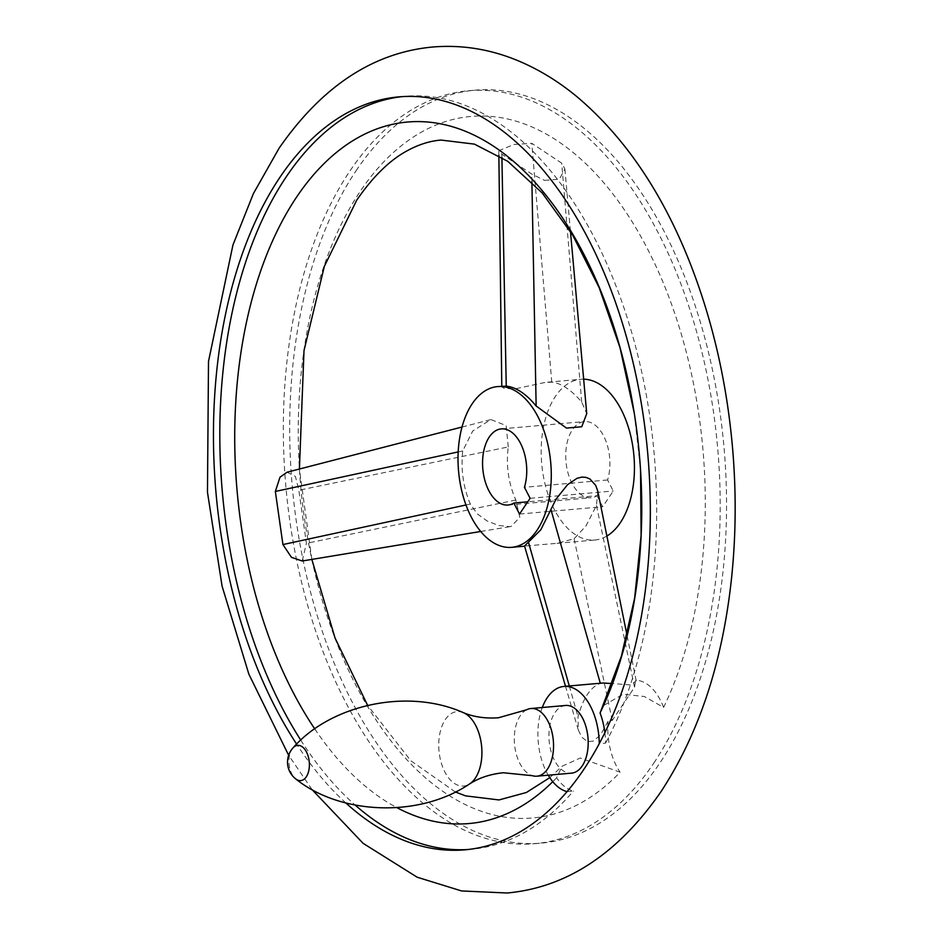 <?xml version="1.0" encoding="UTF-8"?>
<svg xmlns="http://www.w3.org/2000/svg" width="940" height="940" viewBox="0 0 940 940"><rect width="100%" height="100%" fill="white"/><g stroke="black" fill="none" stroke-linecap="round" stroke-linejoin="round"><path stroke-width="0.7" stroke-dasharray="4.7 3.53" d="M526.635 709.77A33.969 19.482 -95 0 0 520.255 715.751A33.969 19.482 -95 0 0 515.449 750.578A33.969 19.482 -95 0 0 532.428 775.7M565.598 705.47A33.969 19.482 -95 0 0 554.894 712.708A33.969 19.482 -95 0 0 550.981 751.225A33.969 19.482 -95 0 0 571.543 773.15M542.286 707.514A53.075 30.444 -95 0 0 537.891 734.927A53.075 30.444 -95 0 0 548.243 775.195M356.06 170.775A377.927 216.764 85 0 1 475.029 90.181A377.927 216.764 85 0 1 703.766 334.111A377.927 216.764 85 0 1 660.174 762.528A377.927 216.764 85 0 1 541.205 843.121A377.927 216.764 85 0 1 312.468 599.191A377.927 216.764 85 0 1 356.06 170.775M653.817 763.08A377.927 216.764 -95 0 0 697.409 334.663A377.927 216.764 -95 0 0 468.672 90.734A377.927 216.764 -95 0 0 349.704 171.327A377.927 216.764 -95 0 0 306.111 599.744A377.927 216.764 -95 0 0 534.848 843.673A377.927 216.764 -95 0 0 653.817 763.08M604.878 732.648A53.075 30.444 85 0 1 605.595 743.129L599.25 743.681M605.595 743.129A377.927 216.764 -95 0 0 628.637 322.291A377.927 216.764 -95 0 0 405.152 96.327A377.927 216.764 -95 0 0 401.979 96.644M567.043 791.644L573.388 791.081A53.075 30.444 85 0 1 556.586 777.768L562.167 766.206L580.239 758.016L620.106 772.187A352.101 201.959 85 0 1 345.474 663.628A352.101 201.959 85 0 1 360.09 191.549A352.101 201.959 85 0 1 636.909 229.654A352.101 201.959 85 0 1 663.605 707.42L644.288 696.493L623.044 694.272L602.211 706.328M663.605 707.42A53.075 30.444 -95 0 0 635.628 680.219L636.227 680.736L630.94 684.955L612.034 683.533M602.834 683.016L600.355 683.427C590.708 686.776 583.27 697.856 578.018 716.68L578.276 729.957L581.884 737.289L587.488 741.636L593.187 741.131L598.968 736.314L601.811 732.566L607.992 721.368L612.21 720.475L634.547 687.222L635.628 680.219M544.589 180.374L559.37 179.176L564.893 169.024L561.721 163.184L531.805 143.327L514.121 144.466L499.446 150.412L498.811 151.505L501.843 154.195L531.746 174.053L544.589 180.374M287.088 472.209L295.418 476.439L298.838 490.245L306.416 543.344L302.198 561.004M607.992 721.368A53.075 30.444 -95 0 0 607.769 728.782A53.075 30.444 -95 0 0 620.106 772.187M597.805 491.279L596.454 505.485L586.067 525.812L574.129 538.726L557.02 543.344L524.532 546.034M503.264 386.082L501.796 386.822L503.875 388.208L514.403 389.043L544.166 382.627L551.768 382.145C561.274 383.214 571.238 389.841 581.672 402.003L586.736 413.671M583.658 379.184A80.675 46.272 -95 0 0 580.744 379.278A80.675 46.272 -95 0 0 555.352 396.48A80.675 46.272 -95 0 0 546.046 487.942A80.675 46.272 -95 0 0 594.879 540.018A80.675 46.272 -95 0 0 606.876 536.047M508.258 446.935L506.178 425.597L490.927 419.569L472.738 430.99L462.727 450.941C460.741 469.612 463.267 487.32 470.305 504.04L477.144 513.745L487.085 520.96L498.576 525.472L509.68 526.635L511.125 526.459L519.832 517.329L515.837 500.045C508.446 483.348 505.92 465.641 508.258 446.935L298.838 490.245M300.753 740.133A377.927 216.764 -95 0 0 355.226 805.122M468.144 849.502A377.927 216.764 -95 0 0 471.328 849.266A377.927 216.764 -95 0 0 573.388 791.081M345.861 802.983A377.927 216.764 85 0 1 296.617 744.116M314.747 728.888A352.101 201.959 -95 0 0 396.915 807.66M552.755 781.681A352.101 201.959 -95 0 0 556.586 777.768M597.018 495.721L602.681 506.742L613.256 490.997L607.593 479.976A38.211 21.925 -95 0 0 605.654 440.402A38.211 21.925 -95 0 0 584.469 421.578A38.211 21.925 -95 0 0 572.437 429.721A38.211 21.925 -95 0 0 568.03 473.043A38.211 21.925 -95 0 0 591.154 497.718A38.211 21.925 -95 0 0 597.018 495.721L527.74 501.819M607.593 479.976L524.438 487.296M530.101 498.306L613.256 490.997M519.526 514.051L602.681 506.742M463.291 712.626A37.353 21.42 -95 0 0 445.302 719.57A37.353 21.42 -95 0 0 442.587 766.817A37.353 21.42 -95 0 0 469.565 783.948M293.104 747.793A17.696 10.152 -95 0 0 292.046 749.133A17.696 10.152 -95 0 0 295.841 779.002M596.454 505.485L634.547 687.222M569.288 685.965L578.018 716.68M574.129 538.726L612.21 720.475M531.899 181.913L531.746 174.053M501.901 157.368L501.843 154.195M581.672 402.003L561.721 163.184M551.768 382.145L531.805 143.327M462.727 450.941L458.191 451.917M515.837 500.045L306.416 543.344M470.305 504.04L465.993 504.98M468.672 90.734L475.029 90.181M398.795 96.879L405.152 96.327M455.324 791.95L410.757 760.707L367.611 705.341M311.845 559.406L299.413 469.025M634.265 413.165L640.528 469.647M636.227 680.736L627.039 635.417M547.55 382.192L580.744 379.278M578.276 729.957L565.528 686.294M564.893 169.024L570.474 231.522M498.811 151.505L498.858 155.476M462.022 427.03L490.927 419.569M480.728 531.476L511.125 526.459M464.971 849.819L471.328 849.266M549.771 777.639L562.167 766.206M534.848 843.673L541.205 843.121M311.998 789.53L288.651 755.29M508 505.027L591.154 497.718M501.302 428.887L584.469 421.578M524.579 546.199L525.166 546.14M557.02 543.344L594.879 540.018"/><path stroke-width="1.41" d="M532.428 775.7A33.969 19.482 -95 0 0 536.893 776.193A33.969 19.482 -95 0 0 547.585 768.943A33.969 19.482 -95 0 0 551.51 730.439A33.969 19.482 -95 0 0 530.947 708.513A33.969 19.482 -95 0 0 526.635 709.77L498.494 717.761C485.451 718.701 473.713 716.985 463.291 712.626A37.353 21.42 -95 0 1 480.857 740.896A37.353 21.42 -95 0 1 475.358 778.062A37.353 21.42 -95 0 1 469.565 783.948C479.071 777.827 490.316 774.102 503.323 772.75L532.428 775.7M536.893 776.193L571.543 773.15A33.969 19.482 -95 0 0 582.236 765.9A33.969 19.482 -95 0 0 586.149 727.395A33.969 19.482 -95 0 0 565.598 705.47L530.947 708.513M296.617 744.116A377.927 216.764 85 0 1 279.826 177.472A377.927 216.764 85 0 1 398.795 96.879A377.927 216.764 85 0 1 622.28 322.843A377.927 216.764 85 0 1 599.25 743.681A53.075 30.444 -95 0 0 563.918 686.435A53.075 30.444 -95 0 0 542.286 707.514M548.243 775.195A53.075 30.444 -95 0 0 567.043 791.644A377.927 216.764 85 0 1 464.971 849.819A377.927 216.764 85 0 1 345.861 802.983M401.979 96.644A377.927 216.764 -95 0 0 286.183 176.92A377.927 216.764 -95 0 0 300.753 740.133M640.528 469.647L641.127 535.13L634.629 598.122L621.422 656.038L600.072 713.002A53.075 30.444 85 0 1 604.878 732.648M612.034 683.533L602.834 683.016L563.918 686.435M480.728 531.476L302.198 561.004L291.447 557.314L282.928 544.566L275.35 491.456L280.002 477.179L287.088 472.209L462.022 427.03M600.072 713.002A352.101 201.959 -95 0 0 573.388 235.235A352.101 201.959 -95 0 0 296.57 197.13A352.101 201.959 -95 0 0 314.747 728.888M565.528 686.294L524.532 546.034L540.806 529.796L556.174 498.917L567.548 484.699L576.96 478.343L581.872 477.097L586.043 477.379L589.932 479.001L595.678 485.334L597.805 491.279L627.039 635.417M570.474 231.522L586.736 413.671L581.743 426.748L566.468 428.088L536.141 405.998C526.071 393.801 516.095 387.186 506.237 386.152L497.589 386.587A80.675 46.272 -95 0 0 472.186 403.789A80.675 46.272 -95 0 0 462.88 495.251A80.675 46.272 -95 0 0 511.713 547.327A80.675 46.272 -95 0 0 537.116 530.125A80.675 46.272 -95 0 0 546.422 438.663A80.675 46.272 -95 0 0 497.589 386.587M606.876 536.047A80.675 46.272 -95 0 0 620.271 522.804A80.675 46.272 -95 0 0 630.211 433.728A80.675 46.272 -95 0 0 583.658 379.184M355.226 805.122A377.927 216.764 -95 0 0 468.144 849.502M396.915 807.66A352.101 201.959 -95 0 0 552.755 781.681M513.863 503.041L519.526 514.051L530.101 498.306L524.438 487.296A38.211 21.925 -95 0 0 522.487 447.71A38.211 21.925 -95 0 0 501.302 428.887A38.211 21.925 -95 0 0 489.27 437.03A38.211 21.925 -95 0 0 484.864 480.352A38.211 21.925 -95 0 0 508 505.027A38.211 21.925 -95 0 0 513.863 503.041L527.74 501.819M469.565 783.948C418.747 818.27 340.268 814.733 295.841 779.002A17.696 10.152 -95 0 0 306.287 776.84A17.696 10.152 -95 0 0 306.969 753.011A17.696 10.152 -95 0 0 293.104 747.793C330.61 704.859 407.267 687.692 463.291 712.626M599.25 743.681A377.927 216.764 85 0 1 583.94 769.226A377.927 216.764 85 0 1 567.043 791.644M550.922 509.48L600.296 683.239M528.597 542.732L569.288 685.965M536.141 405.998L531.899 181.913M506.237 386.152L501.901 157.368M458.191 451.917L275.35 491.456M465.993 504.98L282.928 544.566M293.104 747.793A21.232 21.232 0 0 0 295.841 779.002M311.998 789.53L363.075 843.309L417.207 877.232L461.587 890.944L507.177 893C566.644 887.501 617.862 853.802 660.832 791.915C698.902 733.87 722.449 662.759 731.496 578.594C736.008 535.694 736.361 492.078 732.53 447.745C726.843 383.226 713.049 322.596 691.135 265.832C663.111 193.711 625.041 137.322 576.925 96.691C559.852 82.579 541.804 71.264 522.793 62.769C493.594 49.738 463.608 44.486 432.823 47C373.356 52.499 322.138 86.198 279.168 148.085L253.436 193.511L232.956 244.941L208.504 361.406L207.47 492.255L222.075 586.125L248.865 674.168L288.651 755.29M634.265 413.165L620.036 347.788L599.133 287.57L572.683 235.129L542.227 192.994L507.764 161.316L474.418 144.125L441.001 140.06C429.85 140.965 418.57 144.537 407.161 150.776C389.783 160.117 372.969 176.579 356.718 200.161L324.347 266.361L304.008 350.596L299.413 469.025M549.771 777.639L526.412 792.479L498.999 799.94L465.582 795.875L455.324 791.95M367.611 705.341L335.063 638.072L311.845 559.406M498.858 155.476L501.784 386.211M511.713 547.327L524.579 546.199"/></g></svg>
